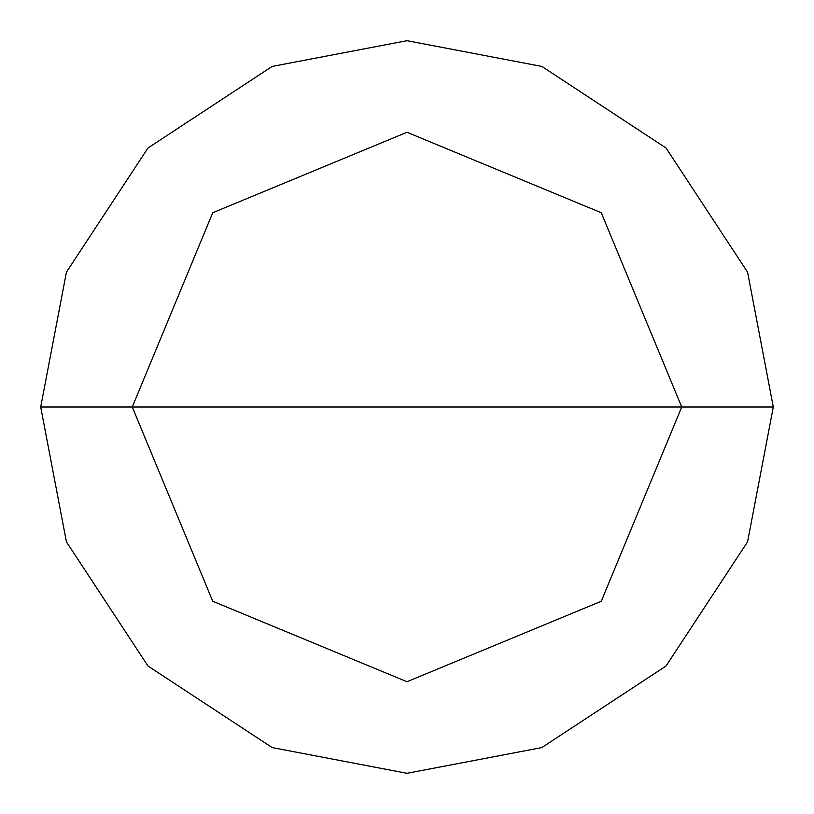 <?xml version="1.0" encoding="UTF-8"?>
<svg xmlns="http://www.w3.org/2000/svg" width="814" height="814" viewBox="0 0 814 814"><rect width="100%" height="100%" fill="white"/><g stroke="black" fill="none" stroke-linecap="round" stroke-linejoin="round"><path stroke-width="1.22" d="M132.275 407L212.739 212.739L407 132.275L601.261 212.739L681.725 407L132.275 407L212.739 601.261L407 681.725L601.261 601.261L681.725 407L773.3 407L747.578 541.829L666.015 666.015L541.829 747.578L407 773.3L272.171 747.578L147.985 666.015L66.422 541.829L40.7 407L66.422 541.829L147.985 666.015L272.171 747.578L407 773.3L541.829 747.578L666.015 666.015L747.578 541.829L773.3 407L747.578 272.171L666.015 147.985L541.829 66.422L407 40.7L272.171 66.422L147.985 147.985L66.422 272.171L40.7 407L681.725 407L601.261 601.261L407 681.725L212.739 601.261L132.275 407L40.7 407L66.422 272.171L147.985 147.985L272.171 66.422L407 40.7L541.829 66.422L666.015 147.985L747.578 272.171L773.3 407L681.725 407L601.261 212.739L407 132.275L212.739 212.739L132.275 407"/></g></svg>

